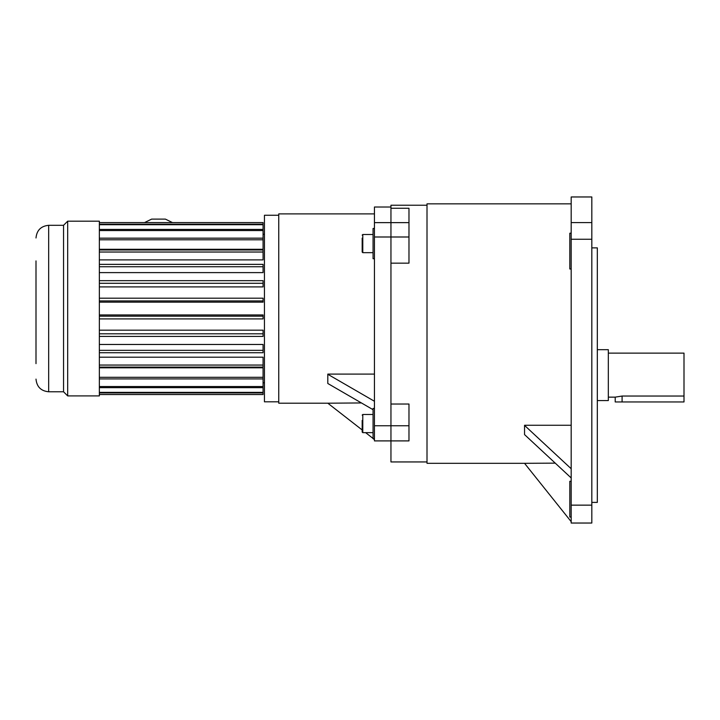 <?xml version="1.0" encoding="UTF-8"?>
<svg xmlns="http://www.w3.org/2000/svg" width="720" height="720" viewBox="0 0 720 720"><rect width="100%" height="100%" fill="white"/><g stroke="black" fill="none" stroke-linecap="round" stroke-linejoin="round"><path stroke-width="1.08" d="M597.321 400.572L608.328 400.572L608.328 349.695L597.321 349.695M684 396.045L684 401.958L615.213 401.958L615.213 397.143L622.089 396.045L684 396.045L684 353.124L608.328 353.124M615.213 397.143L608.328 397.143M571.185 268.983L569.808 268.983L569.808 233.208L571.185 233.208M571.185 517.059L569.808 517.059L569.808 481.284L571.185 481.284M591.822 247.869L597.321 247.869L597.321 502.398L591.822 502.398M427.005 205.227L390.951 205.227L390.951 263.151L390.951 222.633L408.978 222.633L408.978 263.151L390.951 263.151L390.951 404.019L408.978 404.019L408.978 440.901L390.951 440.901L390.951 461.943L427.005 461.943M408.978 236.997L374.445 236.997L374.445 222.633L390.951 222.633L390.951 208.26L408.978 208.26L408.978 222.633M571.185 203.85L427.005 203.85L427.005 463.32L524.547 463.32L571.185 521.658M555.246 463.14L524.547 463.32M571.185 425.259L524.547 425.259L524.547 434.601L571.185 477.954M571.185 523.035L571.185 505.143L591.822 505.143L591.822 523.035L571.185 523.035M571.185 239.256L571.185 196.965L591.822 196.965L591.822 239.256L571.185 239.256L571.185 505.143M591.822 239.256L591.822 505.143M390.951 440.901L374.445 440.901L374.445 425.763L390.951 425.763L390.951 404.019L390.951 440.901L390.951 425.763L408.978 425.763M524.547 425.394L571.185 468.747M362.178 235.125L362.781 234.513L362.781 252.675L362.178 252.072L362.178 238.149M362.178 415.098L362.781 414.495L362.781 432.648L362.178 432.045L362.178 420.426M374.445 258.732L373.068 258.732L373.068 228.465L374.445 228.465M36 363.636L36 260.901M36 271.377L36 356.193M36 237.978C36.747 230.283 40.977 226.062 48.672 225.306L63.549 225.306L63.549 391.779L67.68 395.91L99.351 395.91L99.351 221.184L67.68 221.184L67.68 395.91M278.748 215.262L264.447 215.262L264.447 401.823L278.748 401.823M63.549 225.306L67.68 221.184M263.079 234.288L264.447 234.288M99.351 249.291L263.079 249.291L263.079 239.787L99.351 239.787M99.351 259.884L263.079 259.884L263.079 252.027L99.351 252.027M99.351 272.61L263.079 272.61L263.079 266.742L99.351 266.742M99.351 286.911L263.079 286.911L263.079 283.284L99.351 283.284M99.351 302.157L263.079 302.157L263.079 300.924L99.351 300.924M99.351 316.161L263.079 316.161L263.079 314.937L99.351 314.937M99.351 333.81L263.079 333.81L263.079 330.183L99.351 330.183M99.351 350.343L263.079 350.343L263.079 344.475L99.351 344.475M99.351 365.058L263.079 365.058L263.079 357.201L99.351 357.201M99.351 377.298L263.079 377.298L263.079 367.803L99.351 367.803M374.445 438.705L373.068 438.705L373.068 408.438L374.445 408.438M374.445 213.894L278.748 213.894L278.748 403.2L327.807 403.2L362.178 429.966M361.431 402.948L327.807 403.2M374.445 374.094L327.807 374.094L327.807 383.49L373.068 409.689M374.445 236.997L374.445 425.763M390.951 207.009L374.445 207.009L374.445 222.633M263.079 377.298L263.079 394.533L99.351 394.533M99.351 222.561L263.079 222.561L263.079 224.154L99.351 224.154M263.079 224.154L263.079 229.428L99.351 229.428M263.079 224.721L99.351 224.721M263.079 229.428L263.079 238.167L99.351 238.167M263.079 230.553L99.351 230.553M263.079 238.167L263.079 239.787M263.079 252.027L263.079 249.984L99.351 249.984M263.079 266.742L263.079 264.357L99.351 264.357M263.079 283.284L263.079 280.665L99.351 280.665M263.079 300.924L263.079 298.188L99.351 298.188M263.079 316.161L263.079 318.906L99.351 318.906M263.079 333.81L263.079 336.429L99.351 336.429M263.079 350.343L263.079 352.728L99.351 352.728M263.079 365.058L263.079 367.101L99.351 367.101M263.079 378.918L99.351 378.918M263.079 387.657L99.351 387.657M263.079 386.541L99.351 386.541M263.079 392.94L99.351 392.94M263.079 392.364L99.351 392.364M373.068 432.648L362.781 432.648L365.625 432.648L373.068 438.453M373.068 438.705L374.445 439.524M327.807 374.283L374.445 401.274M172.44 222.561L165.393 219.114L151.632 219.114L144.585 222.561M622.089 401.958L622.089 396.045M571.185 222.588L591.822 222.588M48.672 225.306L48.672 391.779C40.977 391.032 36.747 386.811 36 379.107M362.781 252.675L373.068 252.675M362.781 234.513L373.068 234.513M362.781 414.495L373.068 414.495M362.781 432.648L362.178 432.045L362.781 432.648M48.672 391.779L63.549 391.779M263.079 382.806L264.447 382.806"/></g></svg>
